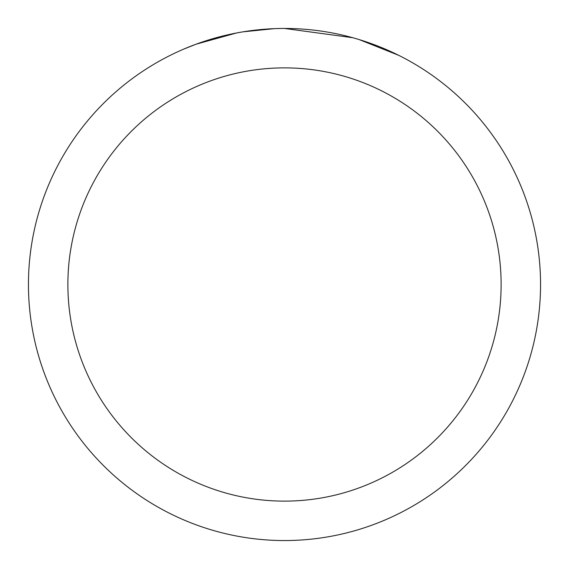 <?xml version="1.0" encoding="UTF-8"?>
<svg xmlns="http://www.w3.org/2000/svg" width="569" height="569" viewBox="0 0 569 569"><rect width="100%" height="100%" fill="white"/><g stroke="black" fill="none" stroke-linecap="round" stroke-linejoin="round"><path stroke-width="0.85" d="M291.982 28.564L297.502 28.777M331.763 32.853L333.413 33.166M284.5 28.45A256.05 256.05 0 0 1 540.55 284.5A256.05 256.05 0 0 1 284.5 540.55A256.05 256.05 0 0 1 28.45 284.5A256.05 256.05 0 0 1 284.5 28.45L352.73 37.71M354.537 38.215L359.217 39.595L398.606 55.293M284.5 67.875A216.625 216.625 0 0 1 501.125 284.5A216.625 216.625 0 0 1 284.5 501.125A216.625 216.625 0 0 1 67.875 284.5A216.625 216.625 0 0 1 284.5 67.875M241.192 32.141L236.505 32.988L196.156 44.176L183.73 49.112M256.313 30.008L258.369 29.787M204.065 41.409L223.653 35.783M226.526 35.1L236.505 32.988M246.235 31.331L253.674 30.313M254.848 30.171L256.982 29.937M260.694 29.56L267.53 29.012M274.393 28.649L242.991 31.836"/></g></svg>

